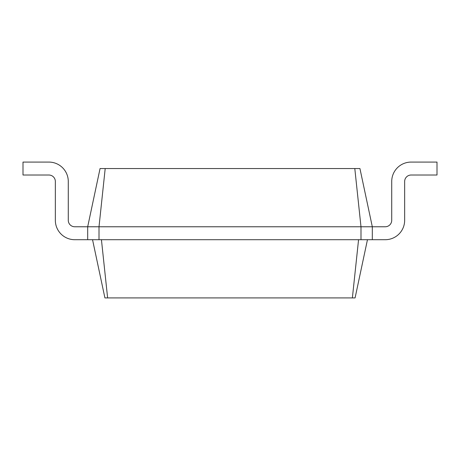 <?xml version="1.0" encoding="UTF-8"?>
<svg xmlns="http://www.w3.org/2000/svg" width="460" height="460" viewBox="0 0 460 460"><rect width="100%" height="100%" fill="white"/><g stroke="black" fill="none" stroke-linecap="round" stroke-linejoin="round"><path stroke-width="0.69" d="M385.25 226.768A6.469 6.469 0 0 0 391.719 220.294A6.469 6.469 0 0 1 385.25 226.768A6.469 6.469 0 0 0 391.719 220.294A6.469 6.469 0 0 1 385.25 226.768A6.469 6.469 0 0 0 391.719 220.294A6.469 6.469 0 0 1 385.25 226.768A6.469 6.469 0 0 0 391.719 220.294L391.719 181.481A19.406 19.406 0 0 1 411.125 162.081L437 162.081L437 175.018L411.125 175.018A6.469 6.469 0 0 0 404.656 181.481L404.656 220.294A19.406 19.406 0 0 1 385.25 239.706L372.312 239.706L372.312 226.768L385.25 226.768A6.469 6.469 0 0 0 391.719 220.294L391.719 181.481M359.938 168.55L372.312 226.768L360.991 226.768L360.991 239.706L372.312 239.706M100.061 168.544L359.938 168.544M354.804 168.55L360.991 226.768L99.009 226.768L99.009 239.706L360.991 239.706M367.459 239.706L355.085 297.919L352.377 297.919L358.564 239.706M411.125 175.018A6.469 6.469 0 0 0 404.656 181.481A6.469 6.469 0 0 1 411.125 175.018A6.469 6.469 0 0 0 404.656 181.481A6.469 6.469 0 0 1 411.125 175.018A6.469 6.469 0 0 0 404.656 181.481A6.469 6.469 0 0 1 411.125 175.018A6.469 6.469 0 0 0 404.656 181.481L404.656 220.294M105.196 168.55L99.009 226.768L87.688 226.768L87.688 239.706L99.009 239.706M100.061 168.55L87.688 226.768L74.75 226.768A6.469 6.469 0 0 1 68.281 220.294L68.281 181.481A19.406 19.406 0 0 0 48.875 162.081L23 162.081L23 175.018L48.875 175.018A6.469 6.469 0 0 1 55.344 181.481L55.344 220.294A19.406 19.406 0 0 0 74.75 239.706L87.688 239.706M92.54 239.706L104.914 297.919L352.377 297.919M101.436 239.706L107.623 297.919M74.75 226.768A6.469 6.469 0 0 1 68.281 220.294A6.469 6.469 0 0 0 74.75 226.768A6.469 6.469 0 0 1 68.281 220.294A6.469 6.469 0 0 0 74.75 226.768A6.469 6.469 0 0 1 68.281 220.294A6.469 6.469 0 0 0 74.75 226.768A6.469 6.469 0 0 1 68.281 220.294L68.281 181.481M48.875 175.018A6.469 6.469 0 0 1 55.344 181.481A6.469 6.469 0 0 0 48.875 175.018A6.469 6.469 0 0 1 55.344 181.481A6.469 6.469 0 0 0 48.875 175.018A6.469 6.469 0 0 1 55.344 181.481A6.469 6.469 0 0 0 48.875 175.018A6.469 6.469 0 0 1 55.344 181.481L55.344 220.294"/></g></svg>
